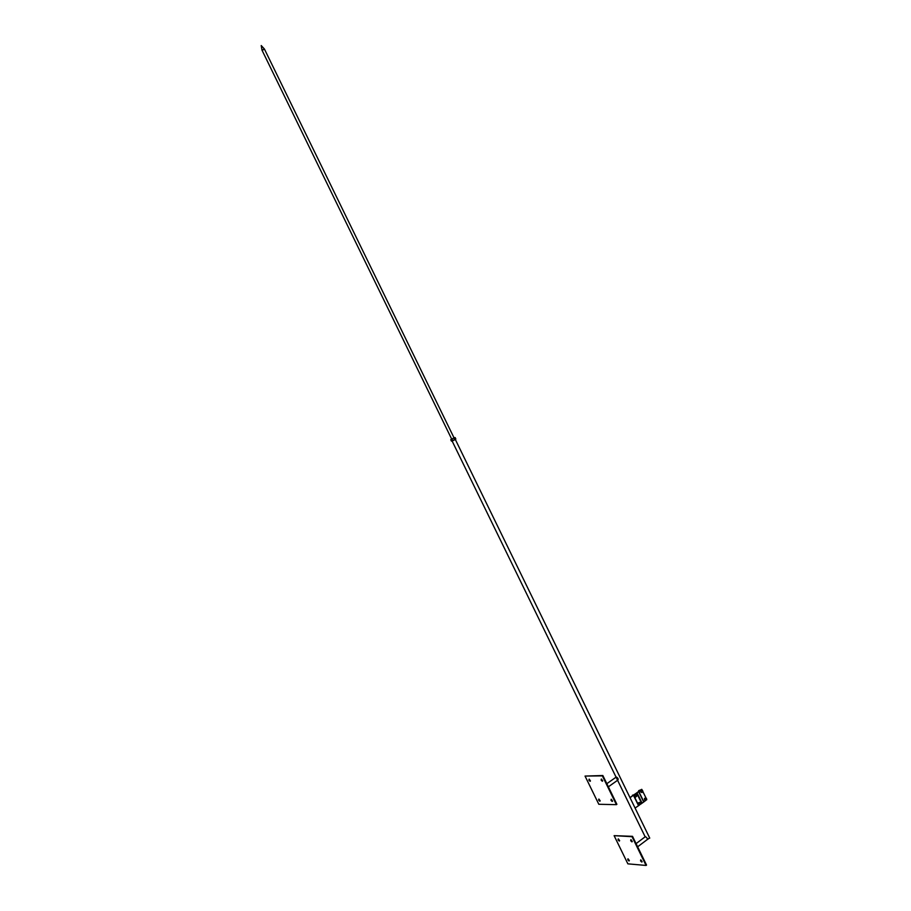 <?xml version="1.0" encoding="UTF-8"?>
<svg xmlns="http://www.w3.org/2000/svg" width="911" height="911" viewBox="0 0 911 911"><rect width="100%" height="100%" fill="white"/><g stroke="black" fill="none" stroke-linecap="round" stroke-linejoin="round"><path stroke-width="1.37" d="M635.069 808.034L638.725 805.563L633.692 795.246L641.799 789.381L642.153 790.11M638.474 805.552L633.441 795.246L641.549 789.381L630.036 797.706M641.799 789.381L629.968 797.569M645.694 800.473L643.701 802.01M642.859 791.568L646.013 798.013M638.702 791.739L643.713 802.01L640.479 804.276M639.465 805.017L638.725 805.563M640.023 802.705L640.501 803.696L639.101 802.705L640.023 802.705M640.467 804.356L640.501 803.696L640.467 804.356M639.568 805.017L638.247 804.345L638.6 803.035M638.634 804.356L638.668 803.696L639.158 804.686L638.247 804.345M638.212 803.024L639.499 802.375M632.245 795.918L633.065 795.166M636.151 794.779L636.641 795.77L635.24 794.768L636.151 794.779M636.595 796.43L636.641 795.77L636.595 796.43M635.696 797.079L634.375 796.408L634.728 795.098M634.762 796.419L634.796 795.758L635.286 796.749L634.375 796.408M634.341 795.087L635.627 794.438M634.307 794.426L633.225 795.212M646.241 798.173L646.719 799.163L645.33 798.173L646.241 798.173M646.685 799.824L646.719 799.163L646.685 799.824M645.785 800.473L644.464 799.801L644.829 798.491M644.863 799.812L644.897 799.152L645.375 800.143L644.464 799.801M644.43 798.491L645.717 797.842M638.474 791.42L639.283 790.668M642.38 790.27L642.87 791.26L641.469 790.258L642.38 790.27M642.824 791.91L642.87 791.26L642.824 791.91M641.936 792.559L640.615 791.898L640.968 790.589M641.002 791.898L641.037 791.238L641.526 792.228L640.615 791.898M640.581 790.577L641.868 789.939M640.535 789.928L638.679 790.657M644.874 837.027L645.364 836.662C647.197 837.801 647.71 838.86 646.912 839.84L649.554 837.995M451.617 438.954L261.992 50.162L264.395 48.978L262.562 50.242M640.843 859.882L642.153 861.692M640.547 860.906L640.718 859.859L641.811 862.079L640.547 860.906M628.078 858.834L629.353 860.61M627.781 859.836L627.941 858.8L629.023 860.997L627.781 859.836M631.004 839.68L632.302 841.502M630.708 840.728L630.879 839.657L631.938 841.878L630.708 840.728M618.375 838.917L619.639 840.705M618.079 839.942L618.239 838.894L619.286 841.081L618.079 839.942M614.116 835.66L632.519 836.332L646.548 865.086L646.07 865.45L632.029 836.685L614.116 835.66L627.873 863.844L646.07 865.45M611.304 799.277L612.568 801.099M611.008 800.348L611.19 799.254L612.203 801.475L611.008 800.348M598.948 799.084L600.19 800.871M598.652 800.143L598.823 799.061L599.825 801.247L598.652 800.143M601.454 779.064L602.706 780.886M601.146 780.146L601.34 779.042L602.33 781.251L601.146 780.146M589.235 779.156L590.453 780.955M588.939 780.226L589.121 779.133L590.089 781.319L588.939 780.226M585.044 776.07L602.854 775.523L616.895 804.311L616.417 804.664L602.365 775.876L585.044 776.07L598.812 804.276L616.417 804.664M608.366 786.819L617.749 780.169C618.603 779.212 618.125 778.153 616.314 776.992L615.802 777.356M451.287 439.25L454.441 437.724L450.751 439.717L451.469 441.163L452.63 440.605L455.842 439.034L455.136 437.576L454.441 437.724M455.318 439.501L452.175 441.026M454.111 438.077L454.828 439.535M451.924 439.148L452.63 440.605M638.839 791.534L643.849 801.817M637.074 792.9L642.096 803.195M636.675 793.094L641.697 803.388M643.713 802.022L638.691 791.727M633.236 795.166L632.45 795.155M649.748 838.131L455.386 439.592M645.113 836.708L452.186 441.152M454.008 437.792L264.395 48.978M264.327 48.921L261.229 45.55L261.969 50.071M645.364 836.662L636.072 843.62M646.912 839.84L637.632 846.809M616.314 776.992L606.84 783.688"/></g></svg>
